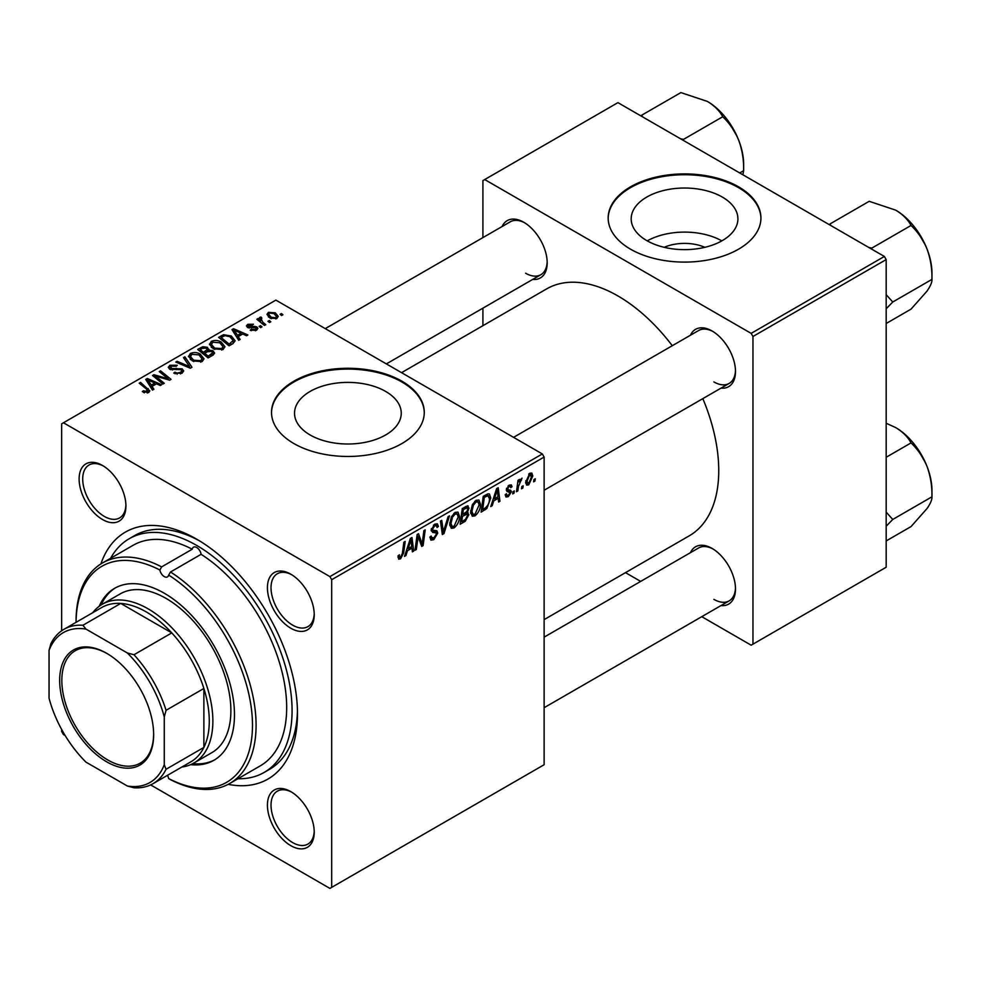 <?xml version="1.0" encoding="UTF-8"?>
<svg xmlns="http://www.w3.org/2000/svg" width="981" height="981" viewBox="0 0 981 981"><rect width="100%" height="100%" fill="white"/><g stroke="black" fill="none" stroke-linecap="round" stroke-linejoin="round"><path stroke-width="1.47" d="M664.198 247.322A33.808 19.522 180 0 1 704.898 247.322M722.274 197.046A53.366 30.803 0 0 0 664.125 190.375A53.366 30.803 0 0 0 631.188 218.837A53.366 30.803 0 0 0 646.81 240.615A53.366 30.803 0 0 0 704.971 247.298A53.366 30.803 0 0 0 737.908 218.837A53.366 30.803 0 0 0 722.274 197.046M721.844 240.872A53.366 30.803 0 0 0 647.252 240.872M738.558 186.819A76.383 44.096 0 0 0 655.32 177.267A76.383 44.096 0 0 0 608.171 218.003A76.383 44.096 0 0 0 630.538 249.186A76.383 44.096 0 0 0 713.776 258.739A76.383 44.096 0 0 0 760.925 218.003A76.383 44.096 0 0 0 738.558 186.819M760.925 218.42A76.383 44.096 0 0 0 738.558 187.653A76.383 44.096 0 0 0 655.651 178.015A76.383 44.096 0 0 0 608.171 218.42M310.155 434.988A53.366 30.803 180 0 1 294.533 413.197A53.366 30.803 180 0 1 327.47 384.736A53.366 30.803 180 0 1 385.631 391.419A53.366 30.803 180 0 1 401.254 413.197A53.366 30.803 180 0 1 368.316 441.658A53.366 30.803 180 0 1 310.155 434.988M401.903 381.192A76.383 44.096 0 0 0 318.666 371.627A76.383 44.096 0 0 0 271.516 412.363A76.383 44.096 0 0 0 293.883 443.547A76.383 44.096 0 0 0 377.121 453.112A76.383 44.096 0 0 0 424.27 412.363A76.383 44.096 0 0 0 401.903 381.192M424.27 412.78A76.383 44.096 0 0 0 401.903 382.014A76.383 44.096 0 0 0 318.997 372.375A76.383 44.096 0 0 0 271.516 412.78M290.83 845.683A33.096 19.105 60 0 1 267.421 805.156A33.096 19.105 60 0 1 290.83 791.642L290.83 791.642A33.096 19.105 60 0 1 314.227 832.17A33.096 19.105 60 0 1 290.83 845.683M291.749 792.194A30.546 17.633 -120 0 0 277.353 791.164A30.546 17.633 -120 0 0 272.669 815.652A30.546 17.633 -120 0 0 292.632 842.569A30.546 17.633 -120 0 0 307.899 844.077A30.546 17.633 -120 0 0 314.214 831.103M102.514 519.525A33.096 19.105 60 0 1 79.118 478.998A33.096 19.105 60 0 1 102.514 465.485L102.514 465.485A33.096 19.105 60 0 1 125.924 506.012A33.096 19.105 60 0 1 102.514 519.525M103.434 466.036A30.546 17.633 -120 0 0 89.038 465.006A30.546 17.633 -120 0 0 84.354 489.482A30.546 17.633 -120 0 0 104.317 516.411A30.546 17.633 -120 0 0 119.596 517.919A30.546 17.633 -120 0 0 125.899 504.945M290.83 628.245A33.096 19.105 60 0 1 267.421 587.705A33.096 19.105 60 0 1 290.83 574.204L290.83 574.204A33.096 19.105 60 0 1 314.227 614.731A33.096 19.105 60 0 1 290.83 628.245M291.749 574.756A30.546 17.633 -120 0 0 277.353 573.726A30.546 17.633 -120 0 0 272.669 598.202A30.546 17.633 -120 0 0 292.632 625.13A30.546 17.633 -120 0 0 307.899 626.638A30.546 17.633 -120 0 0 314.214 613.665M690.452 335.22A33.096 19.105 60 0 1 712.083 330.989L712.083 330.989A33.096 19.105 60 0 1 712.096 330.989A33.096 19.105 60 0 1 735.492 371.517A33.096 19.105 60 0 1 720.998 388.145M713.003 331.541A30.546 17.633 -120 0 0 698.619 330.511L513.578 437.342M502.137 226.501A33.096 19.105 60 0 1 523.78 222.27L523.78 222.27A33.096 19.105 60 0 1 547.19 262.798A33.096 19.105 60 0 1 532.695 279.426M524.7 222.822A30.546 17.633 -120 0 0 510.304 221.792L325.263 328.623M690.452 552.671A33.096 19.105 60 0 1 712.083 548.428L712.083 548.428A33.096 19.105 60 0 1 712.096 548.428A33.096 19.105 60 0 1 735.492 588.956A33.096 19.105 60 0 1 720.998 605.584M713.003 548.98A30.546 17.633 -120 0 0 698.619 547.95L544.124 637.147M100.896 563.928A142.576 82.318 60 0 1 196.678 539.17L196.678 539.17A142.576 82.318 60 0 1 297.488 713.788A142.576 82.318 60 0 1 228.156 784.346M199.413 540.801A134.937 77.904 -120 0 0 134.605 535.601L129.21 538.728A134.937 77.904 -120 0 0 110.645 558.263M544.124 619.612L689.226 535.847A142.576 82.318 -120 0 0 702.837 398.629M672.292 345.704A142.576 82.318 -120 0 0 617.932 295.955A142.576 82.318 -120 0 0 546.65 288.892L401.548 372.67M542.321 453.945L544.124 457.06L331.688 579.71L329.898 576.595L542.321 453.945L275.882 300.112L61.656 423.804L61.656 630.783M61.656 729.472L61.656 731.458L63.446 734.573L65.175 735.578M331.688 579.71L331.688 887.364L329.898 888.406L150.645 784.91M480.457 504.259C480.482 508.869 478.654 512.744 474.963 515.883L472.266 516.202L470.635 512.094L472.364 504.651L476.104 500.298L478.924 500.028L480.457 504.259L479.022 503.437M493.725 500.899L492.18 505.755L490.758 506.576L496.619 488.648L498.213 487.716L499.942 501.279L498.63 502.039L498.201 498.311L493.725 500.899L492.793 500.359M400.555 558.851L398.678 559.145L398.09 555.736L399.402 554.792L399.279 556.129L400.64 557.098L402.357 553.37L403.865 542.199L405.202 541.426L403.632 552.99L400.555 558.851L397.979 557.367M398.323 555.565L400.64 557.098M429.886 537.061L433.884 537.907L436.435 533.995L436.091 532.916L432.682 532.413L431.199 530.083L434.73 524.185L437.33 523.793L438.409 526.282L437.085 527.508L436.459 525.669L434.681 525.914L432.511 529.237L433.001 530.255L436.864 530.733L437.747 533.1L433.786 539.66L430.929 540.175L429.886 536.987L431.199 536.055L431.799 538.262L429.886 537.171M436.091 532.916L431.199 530.071M431.382 528.587L433.001 530.255M449.519 515.834L444.013 533.566L442.345 534.535L440.42 521.095L441.744 520.335L443.387 531.849L448.109 516.656L449.519 515.834M459.513 516.362C459.537 520.972 457.71 524.847 454.019 527.986L451.309 528.293L449.69 524.185L451.419 516.754L455.159 512.389L457.98 512.119L459.513 516.362L458.066 515.528M535.258 478.802L534.964 481.058L533.652 481.818L533.922 479.574L535.258 478.802M544.124 457.06L544.124 764.726L331.688 887.364M467.263 505.828L469.004 508.121L467.263 512.683L468.844 514.706L465.215 521.328L460.163 524.246L462.296 508.465L468.207 505.975M466.343 512.143L468.109 512.83M407.483 550.697L405.938 555.553L404.515 556.374L410.365 538.446L411.971 537.514L413.7 551.077L412.376 551.837L411.959 548.109L407.483 550.697L406.539 550.157M417.673 539.893L416.324 549.556L415 550.316L417.146 534.522L418.531 533.725L422.137 544.001L423.89 530.635L425.214 529.863L423.081 545.644L421.707 546.442L418.078 536.215L417.673 539.893L416.508 539.231M508.305 496.644L505.988 497.024L505.178 494.669L506.478 493.725L507.042 495.466L508.366 495.282L510.083 492.67L506.969 491.383L506.319 489.838L509.065 485.239L511.297 484.884L512.045 486.735L510.733 487.68L510.243 486.417L509.004 486.601L507.631 488.845L507.753 489.629L510.733 490.255L511.395 491.788L508.305 496.644L505.178 494.841M509.813 491.898L506.355 490.353M506.429 488.857L508.832 489.948M486.87 508.477L481.119 512.143L483.241 496.361L487.998 493.811L489.433 493.97L490.77 497.98L486.87 508.477L485.62 507.753M532.83 475.944L528.747 484.835L526.638 485.08L525.632 482.419L529.777 473.283L531.812 473.063L532.83 475.944L531.248 475.025M523.155 485.803L522.848 488.048L521.536 488.808L521.818 486.576L523.155 485.803M518.471 486.355L517.796 490.966L516.472 491.739L518.017 480.261L519.341 479.488L519.01 481.867L522.027 478.139L518.471 486.355L517.294 485.669M514.314 490.905L514.007 493.161L512.707 493.909L512.977 491.677L514.314 490.905M261.976 326.857L260.664 327.605L259.131 326.415L260.48 325.643L261.976 326.857M270.805 321.756L269.505 322.504L267.972 321.314L269.309 320.542L270.805 321.756M209.468 344.625L211.307 341.363C214.839 339.953 218.162 340.199 221.265 342.099L224.956 346.747L223.092 349.494L213.318 348.844L209.419 344.073M240.149 339.463L238.726 340.272L231.982 329.616L233.576 328.696L247.911 334.975L246.587 335.735L242.724 333.994L238.26 336.581L240.149 339.463M213.171 355.024L208.131 357.942L197.659 349.432L202.834 346.685L207.432 347.335L208.769 350.107L212.877 350.671L214.606 353.074L213.171 355.024M209.014 349.297L208.769 351.1M191.982 367.262L190.302 368.231L175.783 362.063L177.095 361.302L189.554 366.587L183.472 357.624L184.882 356.814L191.982 367.262M147.285 393.013L146.635 389.187L139.228 383.166L140.553 382.406L149.848 390.904L148.683 392.449L142.294 391.603L143.434 390.757L147.285 391.554L147.898 390.72L147.898 392.817M164.281 383.252L162.956 384.025L152.509 375.502L153.894 374.705L168.192 378.801L159.253 371.615L160.577 370.843L171.05 379.353L169.664 380.15L155.366 376.079L164.281 383.252M329.898 576.595L63.446 422.762M153.894 389.249L152.472 390.07L145.728 379.414L147.334 378.494L161.657 384.773L160.344 385.533L156.482 383.792L152.006 386.379L153.894 389.249M181.914 373.258L173.747 373.05L174.9 372.204L177.095 373.087L180.529 372.363L181.804 370.806L180.982 369.665L169.738 369.224L168.254 367.299L169.921 365.263L177.254 365.239L176.347 366.232L171.356 366.134L170.964 368.427L182.172 368.844L183.717 370.941L181.914 373.258M170.24 369.481L170.24 367.458L170.964 369.751M188.511 356.716L190.351 353.467C193.895 352.056 197.218 352.289 200.32 354.19L203.999 358.85L202.147 361.584L192.374 360.934L188.462 356.164M250.192 330.254L251.173 329.309L255.342 329.555L255.661 327.74L247.555 327.421L246.439 325.925L247.703 324.319L253.466 324.208L252.313 325.054L248.782 325.018L248.671 326.538L254.545 326.354L256.863 326.931L257.917 328.414L256.421 330.241L250.192 330.254M256.213 330.364L255.661 327.74M248.782 325.018L248.671 327.862M232.804 343.693L229.076 345.852L218.604 337.341L223.521 334.693L231.283 335.98L235.133 340.812L232.804 343.693M276.875 318.445L270.106 318.138L266.955 314.361L268.414 312.363L275.293 312.816L278.248 316.409L276.875 318.445M260.958 318.371L262.761 322.173L265.765 324.662L264.441 325.434L256.814 319.254L258.15 318.482L259.707 319.769L259.769 317.354L260.995 317.035L261.902 318.163L260.48 319.181L260.48 322.222M259.229 318.31L259.769 317.354L259.769 321.645M282.92 314.766L281.608 315.514L280.088 314.325L281.424 313.54L282.92 314.766M884.372 256.458L886.174 259.585L752.954 336.495L751.152 333.381L884.372 256.458L617.932 102.637L482.91 180.59L482.91 237.61M482.91 308.157L482.91 325.692M752.954 336.495L752.954 644.149L751.152 645.191L701.771 616.681M640.667 581.402L625.486 572.634M752.954 644.149L886.174 567.239L886.174 259.585M751.152 333.381L484.712 179.548M713.886 381.916A30.546 17.633 -120 0 0 729.165 383.424A30.546 17.633 -120 0 0 735.48 370.45M525.583 273.196A30.546 17.633 -120 0 0 540.862 274.705A30.546 17.633 -120 0 0 547.165 261.731M713.886 599.354A30.546 17.633 -120 0 0 729.165 600.863A30.546 17.633 -120 0 0 735.48 587.889M237.942 778.742A134.937 77.904 -120 0 0 264.134 772.439L269.542 769.325A134.937 77.904 -120 0 0 297.451 710.612M153.894 376.63L153.894 374.705M168.192 379.745L168.192 378.801M160.577 372.694L160.577 370.843M155.366 377.832L155.366 376.079M147.334 381.94L147.334 378.494M152.006 389.334L152.006 386.379M149.259 381.952L151.246 385.116L154.826 383.044L147.726 379.855L149.259 381.952L149.259 384.981M151.246 388.133L151.246 385.116M147.726 382.565L147.726 379.855M154.826 384.748L154.826 383.044M143.434 392.4L143.434 390.757M144.415 392.841L144.415 391.456M140.553 384.245L140.553 382.406M148.229 392.682L148.229 388.635M174.9 373.638L174.9 372.204M175.305 373.798L175.305 372.449M177.095 374.276L177.095 373.087M180.529 373.908L180.529 372.363M169.921 369.322L169.921 365.263M172.582 369.996L172.582 368.795M182.172 373.111L182.172 368.844M177.095 362.627L177.095 361.302M189.554 367.912L189.554 366.587M184.882 359.745L184.882 356.814M190.351 359.536L190.351 353.467M200.32 355.87L200.32 354.19M190.522 356.692L193.735 360.211L200.762 360.677L202.037 358.739L198.873 354.864L191.786 354.337L190.522 356.692L190.522 359.671L190.522 356.692M193.735 361.609L193.735 360.211M200.762 362.173L200.762 360.677M202.834 348.157L202.834 346.685M207.432 351.738L207.432 347.335M212.877 355.196L212.877 350.671M200.21 349.665L203.472 352.314L207.212 349.555L207.212 351.86L207.212 349.555L206.169 348.12L202.454 348.365L200.21 349.665L200.21 351.505M203.472 354.166L203.472 352.314M204.698 353.307L208.23 356.177L212.607 352.829L211.54 351.406L207.469 351.713L204.698 353.307L204.698 355.147M208.23 357.881L208.23 356.177M211.908 355.76L211.908 353.982M251.173 330.72L251.173 329.309M255.342 330.744L255.342 329.555M247.703 327.495L247.703 324.319M249.542 327.997L249.542 326.894M254.545 327.433L254.545 326.354M256.863 329.972L256.863 326.931M233.576 332.154L233.576 328.696M238.26 339.536L238.26 336.581M235.501 332.154L237.5 335.318L241.068 333.258L233.969 330.057L235.501 332.154L235.501 335.195M237.5 338.347L237.5 335.318M233.969 332.78L233.969 330.057M241.068 334.95L241.068 333.258M223.521 336.213L223.521 334.693M231.283 337.623L231.283 335.98M221.154 337.574L229.174 344.086L233.159 340.542L229.897 336.679L224.919 335.637L221.154 337.574L221.154 339.414M229.174 345.79L229.174 344.086M230.866 344.822L230.866 343.117M211.307 347.446L211.307 341.363M221.265 343.779L221.265 342.099M211.467 344.589L214.692 348.12L221.718 348.586L222.981 346.649L219.818 342.774L212.73 342.246L211.467 344.589L211.467 347.581L211.467 344.589M214.692 349.518L214.692 348.12M221.718 350.082L221.718 348.586M268.414 316.937L268.414 312.363M275.293 314.533L275.293 312.816M269.493 313.062L268.671 314.3L271.271 317.292L275.735 317.77L276.483 316.593L273.981 313.564L269.493 313.062M271.271 318.69L271.271 317.292M275.735 318.923L275.735 317.77M269.309 322.357L269.309 320.542M258.15 320.321L258.15 318.482M259.707 321.596L259.707 319.769M260.995 318.347L260.995 317.035M260.48 327.47L260.48 325.643M281.424 315.367L281.424 313.54M533.823 480.408L534.964 481.058M463.743 520.482L465.215 521.328M465.95 506.355L469.004 508.121M465.534 512.793L468.844 514.706M463.375 509.544L462.713 514.461L466.968 511.395L467.692 508.943L467.238 507.766L463.375 509.544L462.235 508.881M461.573 513.799L462.713 514.461M464.148 507.398L465.619 508.244M462.456 516.3L461.744 521.634L465.485 519.39L467.532 515.417L467.091 514.191L462.456 516.3L461.328 515.65M460.604 520.972L461.744 521.634M463.768 513.848L465.239 514.706M449.789 525.534L454.019 527.986M452.449 517.269L451.002 523.498L452.118 526.392L454.117 526.221L458.201 516.95L457.085 513.946L455.11 514.118L452.449 517.269L451.444 516.693M449.752 522.775L451.002 523.498M453.835 513.382L455.11 514.118M442.039 532.425L444.013 533.566M441.83 530.954L443.387 531.849M429.899 537.416L433.786 539.66M431.199 530.096L435.834 532.769M434.755 524.173L438.409 526.282M434.473 524.345L438.397 526.601M433.394 525.178L434.681 525.914M431.248 529.348L437.747 533.1M402.492 552.34L403.632 552.99M404.969 554.988L405.938 555.553M412.192 550.206L413.7 551.077M410.487 547.263L411.959 548.109M409.935 543.253L408.194 548.575L411.775 546.515L410.99 539.673L409.935 543.253L408.979 542.701M407.238 548.023L408.194 548.575M410.132 539.182L410.99 539.673M415.184 548.906L416.324 549.556M420.383 542.984L422.137 544.001M420.923 544.406L423.081 545.644M416.999 535.601L418.078 536.215M509.274 485.129L512.045 486.735M508.023 486.024L509.004 486.601M506.601 488.256L507.631 488.845M506.417 488.918L511.395 491.788M491.211 505.203L492.18 505.755M498.446 500.408L499.942 501.279M496.729 497.465L498.201 498.311M496.19 493.455L494.449 498.777L498.017 496.717L497.232 489.887L496.19 493.455L495.233 492.903M493.492 498.225L494.449 498.777M496.374 489.384L497.232 489.887M483.375 509.139L484.847 509.997M489.335 497.146L490.77 497.98M484.32 497.441L482.689 509.544L484.369 508.563C487.839 506.184 489.544 502.885 489.458 498.642L487.876 495.638L484.32 497.441L483.192 496.791M481.561 508.881L482.689 509.544M486.196 494.669L488.55 495.761L486.417 494.534M470.733 513.443L474.963 515.883M473.394 505.178L471.947 511.408L473.063 514.289L475.062 514.13L479.145 504.859L478.041 501.855L476.067 502.027L473.394 505.178L472.401 504.602M470.696 510.684L471.947 511.408M474.779 501.279L476.067 502.027M525.657 483.057L528.747 484.835M529.237 473.627L530.831 474.546L529.715 474.632L526.944 481.499L528.759 483.51L531.518 476.692L528.722 474.056M525.73 480.8L526.944 481.499M525.632 482.456L528.759 483.51M521.708 487.398L522.848 488.048M516.668 490.316L517.796 490.966M517.894 481.217L519.01 481.867M520.175 479.317L521.512 480.089M519.979 479.635L520.85 480.138M512.879 492.499L514.007 493.161M106.659 653.297L106.659 653.297A66.45 38.369 60 0 1 153.649 734.683A66.45 38.369 60 0 1 106.659 761.808A66.45 38.369 60 0 1 59.669 680.422A66.45 38.369 60 0 1 106.659 653.297M107.199 653.616A64.918 37.486 -120 0 0 75.279 650.71A64.918 37.486 -120 0 0 65.322 702.727A64.918 37.486 -120 0 0 107.738 759.944A64.918 37.486 -120 0 0 140.197 763.157A64.918 37.486 -120 0 0 153.637 734.046M164.268 764.702L166.071 769.251A89.112 51.441 60 0 1 153.011 783.684L190.817 761.857A89.112 51.441 -120 0 0 203.876 747.424L203.876 688.478A89.112 51.441 -120 0 0 171.785 632.904A89.112 51.441 -120 0 0 146.267 611.923A89.112 51.441 -120 0 0 120.737 603.425A89.112 51.441 -120 0 0 101.705 607.521L63.9 629.348A89.112 51.441 60 0 1 82.931 625.253L85.972 629.091A86.561 49.982 -120 0 0 49.05 650.403L49.05 698.178A86.561 49.982 -120 0 0 85.972 762.127L127.346 786.014A86.561 49.982 -120 0 0 164.268 764.702L164.268 716.927A86.561 49.982 -120 0 0 127.346 652.978L85.972 629.091M92.79 612.671A91.65 52.913 60 0 1 102.232 604.271A91.65 52.913 60 0 1 148.07 608.809A91.65 52.913 60 0 1 207.935 689.582A91.65 52.913 60 0 1 193.895 763.022A91.65 52.913 60 0 1 181.89 767.007M127.346 652.978L133.98 654.732L171.785 632.904L120.737 603.425L82.931 625.253M166.071 769.251L203.876 747.424A89.112 51.441 -120 0 0 203.876 688.478L166.071 710.305L164.268 716.927M49.05 650.403L50.853 643.781A89.112 51.441 60 0 1 63.9 629.348M153.011 783.684A89.112 51.441 60 0 1 133.98 787.768L127.346 786.014M133.98 654.732A89.112 51.441 60 0 1 166.071 710.305M76.052 622.334L76.052 621.28A127.297 73.501 60 0 1 102.416 563.008A127.297 73.501 60 0 1 161.632 566.883L159.878 570.022A6.364 3.679 -120 0 0 164.268 576.595A6.364 3.679 -120 0 0 167.444 576.902A6.364 3.679 -120 0 0 168.658 575.087L170.498 571.997A127.297 73.501 60 0 1 250.057 684.346A127.297 73.501 60 0 1 229.713 783.5A127.297 73.501 60 0 1 170.498 779.625L168.658 778.558A124.746 72.03 -120 0 0 252.485 725.217A124.746 72.03 -120 0 0 168.658 575.087M161.632 566.883L192.239 549.213A127.297 73.501 -120 0 0 133.024 545.338L102.416 563.008M229.713 783.5L260.321 765.83A127.297 73.501 -120 0 0 280.652 666.675A127.297 73.501 -120 0 0 201.105 554.326A6.364 3.679 -120 0 0 196.678 547.484A6.364 3.679 -120 0 0 193.49 547.177A6.364 3.679 -120 0 0 192.239 549.213M190.633 764.653A99.289 57.327 -120 0 0 213.919 760.287A99.289 57.327 -120 0 0 229.137 680.716A99.289 57.327 -120 0 0 164.268 593.223A99.289 57.327 -120 0 0 114.618 588.306A99.289 57.327 -120 0 0 99.191 606.283M115.525 587.791A99.289 57.327 -120 0 0 101.129 604.946M264.134 772.439A134.937 77.904 -120 0 0 284.821 664.321A134.937 77.904 -120 0 0 196.678 545.411A134.937 77.904 -120 0 0 129.21 538.728M102.232 604.271L120.246 593.873A91.65 52.913 60 0 1 166.071 598.422A91.65 52.913 60 0 1 225.949 679.183A91.65 52.913 60 0 1 211.896 752.623L193.895 763.022M201.105 554.326L170.498 571.997M159.878 570.022A124.746 72.03 -120 0 0 76.064 622.322M168.658 778.558A6.364 3.679 -120 0 0 167.444 775.346M192.754 763.647A99.289 57.327 -120 0 0 214.802 759.748M886.174 526.233L892.759 519.452L931.95 496.827L931.95 490.353A51.245 29.589 60 0 0 927.094 466.625A51.245 29.589 -120 0 0 913.838 443.657A51.245 29.589 -120 0 0 895.714 427.593C902.851 431.959 907.952 437.06 911.03 442.909C917.787 449.273 923.146 457.183 927.094 466.625C930.552 476.226 932.171 486.282 931.95 496.827C932.183 499.464 930.564 503.351 927.094 508.465L911.03 526.589L886.174 540.936M892.759 519.452L886.174 512.119M886.174 457.256L911.03 442.909M886.174 423.24L895.714 427.593M831.042 225.667L830 223.938L869.191 201.313L895.714 210.155C902.851 214.52 907.952 219.621 911.03 225.471C917.824 231.896 923.182 239.805 927.094 249.186C930.564 258.861 932.183 268.917 931.95 279.389C932.195 281.988 930.577 285.876 927.094 291.026L911.03 309.15L886.174 323.497M871.839 249.223L871.839 248.095L868.847 247.494M871.839 248.095L911.03 225.471M830 223.938L829.288 224.649M886.174 308.794L892.759 302.013L931.95 279.389L931.95 272.914A51.245 29.589 -120 0 0 927.094 249.186A51.245 29.589 60 0 0 895.714 210.155M892.759 302.013L886.174 294.668M642.739 116.947L641.684 115.218L680.888 92.594L707.411 101.435C714.548 105.801 719.649 110.902 722.727 116.751L683.524 139.376L680.532 138.775M739.711 172.938L743.647 170.669L742.887 174.777M722.727 116.751C729.484 123.116 734.843 131.025 738.791 140.467C742.249 150.068 743.868 160.124 743.647 170.669L743.647 164.195A51.245 29.589 -120 0 0 738.791 140.467A51.245 29.589 -120 0 0 707.411 101.435M641.684 115.218L640.973 115.942M160.357 377.624L160.357 376.459M165.053 378.899L165.053 377.759M157.941 379.929L157.941 378.041M176.151 369.641L176.151 368.243M185.814 366.33L185.814 364.932M200.884 349.273L200.884 347.581M205.605 352.792L205.605 351.088M210.682 356.471L210.682 354.766M251.43 327.838L251.43 326.747M221.743 337.231L221.743 335.527M262.761 324.073L262.761 322.173M441.315 527.349L442.958 528.293M431.26 530.831L434.252 532.56M418.311 537.098L420.248 538.226M419.365 540.323L421.462 541.537M484.749 495.491L486.233 496.349M181.804 370.806L181.804 373.332M202.037 358.739L202.037 361.646M212.607 352.829L212.607 355.355M248.168 325.827L248.168 327.703M233.159 340.542L233.159 343.485M222.981 346.649L222.981 349.555M268.671 314.3L268.671 317.157M276.483 316.593L276.483 318.641M467.238 507.766L465.374 506.687M467.091 514.191L465.129 513.051M457.085 513.946L454.792 512.622M452.118 526.392L449.727 525.007M436.459 525.669L434.325 524.43M399.696 557.22L398.016 556.252M507.042 495.466L505.387 494.51M510.243 486.417L508.661 485.497M478.041 501.855L475.736 500.531M473.063 514.289L470.672 512.904M729.165 600.863L544.124 707.706M925.5 462.799L916.352 446.956M544.124 490.255L729.165 383.424M925.5 245.36L916.352 229.517M540.862 274.705L386.367 363.902M728.037 120.798L737.197 136.641"/></g></svg>
